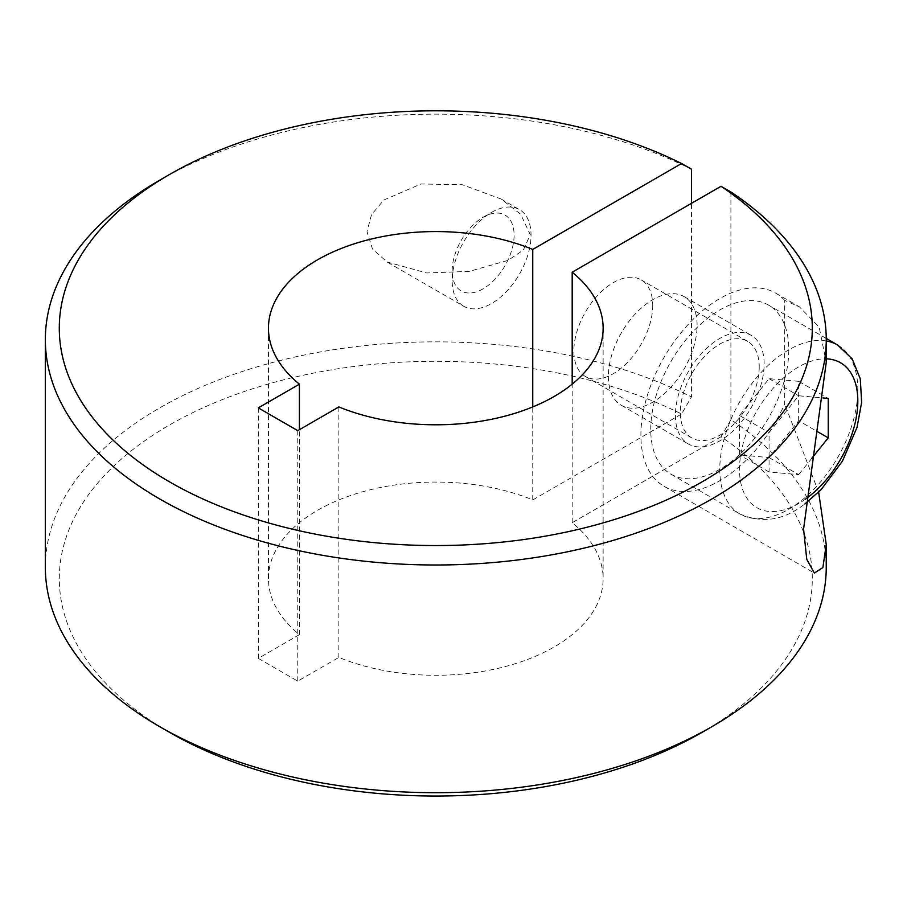 <?xml version="1.0" encoding="UTF-8"?>
<svg xmlns="http://www.w3.org/2000/svg" width="907" height="907" viewBox="0 0 907 907"><rect width="100%" height="100%" fill="white"/><g stroke="black" fill="none" stroke-linecap="round" stroke-linejoin="round"><path stroke-width="0.68" stroke-dasharray="4.54 3.4" d="M730.906 191.967L730.906 419.68A390.452 225.424 180 0 1 826.243 567.283M45.35 567.283A390.452 225.424 180 0 1 273.585 362.233A390.452 225.424 180 0 1 691.463 396.903L691.463 203.349M169.564 732.368A376.507 217.374 180 0 1 159.893 430.768A376.507 217.374 180 0 1 681.576 414L691.463 396.903M730.906 419.68L721.02 436.766A376.507 217.374 180 0 1 702.029 732.368M784.668 300.41A111.561 64.408 120 0 0 775.553 293.052A111.561 64.408 120 0 0 664.003 357.46A111.561 64.408 120 0 0 664.003 486.277A111.561 64.408 120 0 0 784.668 403.989L784.668 300.41L799.35 306.793L819.18 327.189L826.243 362.369M818.647 492.138L784.668 403.989M159.711 180.176A390.452 225.424 180 0 1 691.463 169.19M387.04 261.976L426.585 272.962L469.304 271.386L508.147 260.332L523.339 250.071L530.244 234.698L520.743 214.324L501.027 198.962L462.366 184.733L420.973 183.974L383.842 200.039L371.541 214.619L366.995 231.534L372.471 248.983L387.04 261.976L463.715 306.237A55.781 32.199 120 0 0 506.696 291.294A55.781 32.199 120 0 0 531.037 235.162A55.781 32.199 120 0 0 519.484 209.619A55.781 32.199 120 0 0 491.594 212.385A55.781 32.199 120 0 0 452.162 280.705A55.781 32.199 120 0 0 463.715 306.237M258.314 407.878L258.314 658.369L299.412 634.639A167.33 96.607 180 0 1 268.461 578.666A167.33 96.607 180 0 1 359.059 492.818A167.33 96.607 180 0 1 532.749 499.927L532.749 406.926M532.749 499.927L681.576 414M652.723 305.41A55.781 32.199 -60 0 1 628.381 361.542A55.781 32.199 -60 0 1 585.4 376.484A55.781 32.199 -60 0 1 573.848 350.952A55.781 32.199 -60 0 1 598.189 294.82A55.781 32.199 -60 0 1 641.17 279.878A55.781 32.199 -60 0 1 652.723 305.41M258.314 658.369L297.757 681.134L338.855 657.416A167.33 96.607 180 0 0 512.534 664.525A167.33 96.607 180 0 0 603.132 578.666L603.132 328.187M721.02 436.766L572.192 522.693A167.33 96.607 180 0 1 603.132 578.666M798.659 420.769L798.659 381.325L769.079 378.684L739.5 415.485L739.5 454.929L769.079 457.57L798.659 420.769L816.878 431.29M769.079 457.57L798.659 474.644L769.079 472.003L769.079 432.571L798.659 395.769L822.955 397.935M811.629 458.511L798.659 474.644M299.412 634.639L299.412 429.691M759.216 366.893A55.781 32.199 -60 0 1 734.874 423.025A55.781 32.199 -60 0 1 691.882 437.968A55.781 32.199 -60 0 1 680.341 412.436A55.781 32.199 -60 0 1 704.682 356.304A55.781 32.199 -60 0 1 747.663 341.361A55.781 32.199 -60 0 1 759.216 366.893M798.659 381.325L828.238 398.411M297.757 430.655L297.757 681.134M338.855 406.926L338.855 657.416M572.192 522.693L572.192 384.16M608.359 376.575A62.753 36.235 120 0 0 621.352 405.293A62.753 36.235 120 0 0 669.706 388.491A62.753 36.235 120 0 0 697.098 325.341A62.753 36.235 120 0 0 684.105 296.612A62.753 36.235 120 0 0 635.75 313.425A62.753 36.235 120 0 0 608.359 376.575M739.5 415.485L769.079 432.571M769.079 472.003L739.5 454.929M837.603 344.977A97.616 56.359 -60 0 1 857.818 389.67A97.616 56.359 -60 0 1 795.949 504.655A97.616 56.359 -60 0 1 739.999 514.054A97.616 56.359 -60 0 1 719.773 469.361A97.616 56.359 -60 0 1 781.641 354.376A97.616 56.359 -60 0 1 788.795 349.819A97.616 56.359 120 0 0 784.668 325.046A97.616 56.359 120 0 0 768.58 305.126A97.616 56.359 120 0 0 693.367 331.282A97.616 56.359 120 0 0 650.75 429.51A97.616 56.359 120 0 0 670.976 474.202A97.616 56.359 120 0 0 784.668 379.353A97.616 56.359 120 0 0 788.795 349.819A97.616 56.359 -60 0 1 826.243 340.941M769.079 378.684L798.659 395.769M452.162 270.921A43.797 25.283 -60 0 1 483.125 217.272A43.797 25.283 -60 0 1 514.099 235.162A43.797 25.283 -60 0 1 483.125 288.8A43.797 25.283 -60 0 1 452.162 270.921L452.162 280.705M675.409 415.281A62.753 36.235 120 0 0 688.402 444.011A62.753 36.235 120 0 0 736.756 427.197A62.753 36.235 120 0 0 764.148 364.047A62.753 36.235 120 0 0 751.155 335.318A62.753 36.235 120 0 0 702.8 352.131A62.753 36.235 120 0 0 675.409 415.281M805.393 499.19A83.671 48.309 -60 0 1 804.792 499.61A83.671 48.309 -60 0 1 739.817 476.266A83.671 48.309 -60 0 1 792.525 370.804A83.671 48.309 -60 0 1 798.659 366.893A83.671 48.309 -60 0 1 826.243 358.843M664.003 486.277L814.339 573.077M775.553 293.052L799.35 306.793M670.976 474.202L739.999 514.054C761.914 523.43 782.877 520.527 802.91 505.358L804.906 503.941M501.027 198.962L519.484 209.619M268.461 578.666L268.461 328.187M691.882 437.968L585.4 376.484M826.243 338.424L768.58 305.126M483.125 217.272L491.594 212.385M621.352 405.293L688.402 444.011M684.105 296.612L751.155 335.318M747.663 341.361L641.17 279.878"/><path stroke-width="1.36" d="M826.243 339.569L826.243 362.369L803.568 529.132L806.754 559.279L814.339 573.077L822.887 567.544L826.243 544.483L826.243 567.283A390.452 225.424 180 0 1 711.893 726.677A390.452 225.424 180 0 1 159.711 726.677A390.452 225.424 180 0 1 45.35 567.283L45.35 339.569A390.452 225.424 180 0 1 159.711 180.176L169.564 174.473A376.507 217.374 0 0 0 163.079 478.046A376.507 217.374 0 0 0 688.549 489.292A376.507 217.374 0 0 0 721.02 186.286L730.906 191.967A390.452 225.424 180 0 1 826.243 339.569A390.452 225.424 180 0 1 435.802 564.993A390.452 225.424 180 0 1 45.35 339.569M711.893 726.677L702.029 732.368A376.507 217.374 180 0 1 169.564 732.368L159.711 726.677M826.243 544.483L818.647 492.138M691.463 203.349L691.463 169.19L681.576 163.509A376.507 217.374 0 0 0 169.564 174.473M532.749 406.926L532.749 249.436L681.576 163.509M816.878 431.29L828.238 437.854L811.629 458.511M822.955 397.935L828.238 398.411L828.238 437.854M721.02 186.286L572.192 272.213A167.33 96.607 0 0 1 603.132 328.187A167.33 96.607 0 0 1 512.534 414.034A167.33 96.607 0 0 1 338.855 406.926L297.757 430.655L258.314 407.878L299.412 384.16A167.33 96.607 0 0 1 268.461 328.187A167.33 96.607 0 0 1 359.059 242.328A167.33 96.607 0 0 1 532.749 249.436M299.412 429.691L299.412 384.16M572.192 384.16L572.192 272.213M826.243 358.843A83.671 48.309 -60 0 1 856.809 414.238A83.671 48.309 -60 0 1 805.393 499.19M826.243 340.941A97.616 56.359 -60 0 1 837.603 344.977L826.243 338.424M804.906 503.941L821.22 489.508L842.456 461.085L857.036 427.356L861.65 402.368L860.289 378.933L852.183 358.843L837.603 344.977"/></g></svg>
